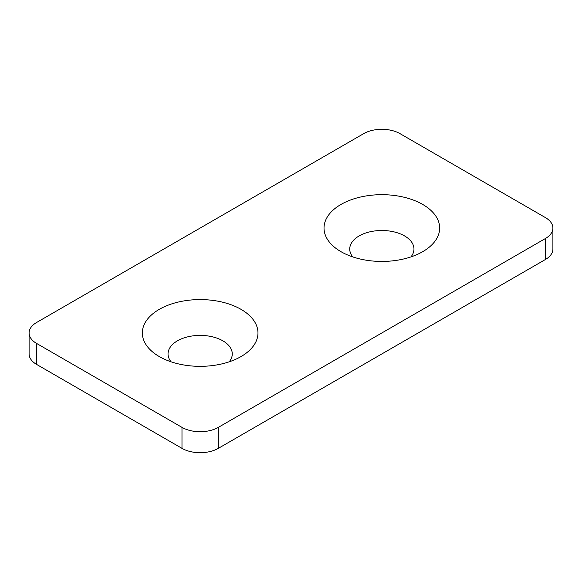 <?xml version="1.0" encoding="UTF-8"?>
<svg xmlns="http://www.w3.org/2000/svg" width="582" height="582" viewBox="0 0 582 582"><rect width="100%" height="100%" fill="white"/><g stroke="black" fill="none" stroke-linecap="round" stroke-linejoin="round"><path stroke-width="0.87" d="M159.272 356.562A57.814 33.378 0 0 0 241.035 356.562A57.814 33.378 0 0 0 241.035 309.355A57.814 33.378 0 0 0 159.272 309.355A57.814 33.378 0 0 0 159.272 356.562L159.272 356.562M229.235 361.808A32.119 18.544 0 0 0 222.862 340.826A32.119 18.544 0 0 0 181.708 338.76A32.119 18.544 0 0 0 171.064 361.808M340.965 251.664L340.965 251.664A57.814 33.378 180 0 1 340.965 204.457A57.814 33.378 180 0 1 422.728 204.457A57.814 33.378 180 0 1 422.728 251.664A57.814 33.378 180 0 1 340.965 251.664M352.765 256.909A32.119 18.544 180 0 1 363.401 233.862A32.119 18.544 180 0 1 404.563 235.928A32.119 18.544 180 0 1 410.936 256.909M545.37 217.566L400.016 133.649A25.695 14.834 0 0 0 363.677 133.649L36.63 322.472A25.695 14.834 0 0 0 29.1 332.962A25.695 14.834 0 0 0 36.63 343.453L181.984 427.37A25.695 14.834 0 0 0 218.323 427.37L545.37 238.547A25.695 14.834 0 0 0 552.9 228.057A25.695 14.834 0 0 0 545.37 217.566M36.63 343.453L36.63 364.434L181.984 448.351L181.984 427.37M218.323 427.37L218.323 448.351L545.37 259.528L545.37 238.547M552.9 228.057L552.9 249.038A25.695 14.834 180 0 1 545.37 259.528M218.323 448.351A25.695 14.834 180 0 1 181.984 448.351M36.63 364.434A25.695 14.834 180 0 1 29.1 353.943L29.1 332.962"/></g></svg>
